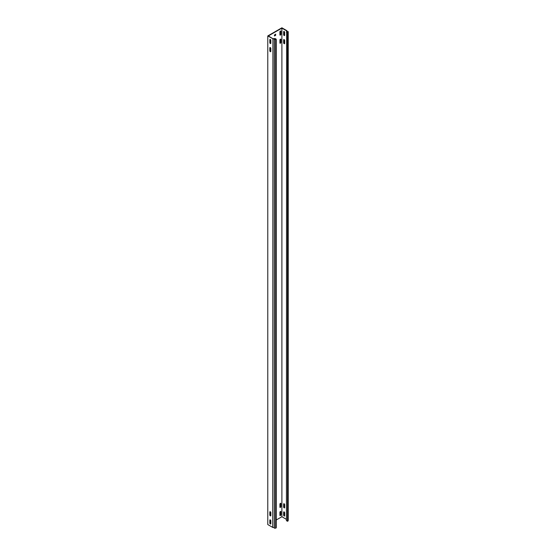 <?xml version="1.0" encoding="UTF-8"?>
<svg xmlns="http://www.w3.org/2000/svg" width="556" height="556" viewBox="0 0 556 556"><rect width="100%" height="100%" fill="white"/><g stroke="black" fill="none" stroke-linecap="round" stroke-linejoin="round"><path stroke-width="0.83" d="M280.412 511.478A0.695 0.403 120 0 0 279.918 512.333L279.918 515.266A0.695 0.403 120 0 0 280.905 514.696L280.905 511.763A0.695 0.403 120 0 0 280.412 511.478M280.412 39.163A0.695 0.403 120 0 0 279.918 40.018L279.918 42.944A0.695 0.403 120 0 0 280.905 42.374L280.905 39.448A0.695 0.403 120 0 0 280.412 39.163M280.412 503.333A0.695 0.403 120 0 0 279.918 504.188L279.918 507.121A0.695 0.403 120 0 0 280.905 506.551L280.905 503.618A0.695 0.403 120 0 0 280.412 503.333M280.412 31.018A0.695 0.403 120 0 0 279.918 31.873L279.918 34.806A0.695 0.403 120 0 0 280.905 34.236L280.905 31.303A0.695 0.403 120 0 0 280.412 31.018M270.32 43.514A0.695 0.403 -120 0 0 270.821 43.229L270.821 40.303A0.695 0.403 -120 0 0 269.827 39.733L269.827 42.659A0.695 0.403 -120 0 0 270.32 43.514M270.786 43.417A0.695 0.403 60 0 1 270.112 42.499L270.112 39.566A0.695 0.403 60 0 1 270.146 39.379M284.144 35.535A0.695 0.403 -120 0 0 284.637 35.25L284.637 32.317A0.695 0.403 -120 0 0 283.65 31.748L283.65 34.68A0.695 0.403 -120 0 0 284.144 35.535M283.97 31.4A0.695 0.403 -120 0 0 283.935 31.588L283.935 34.521A0.695 0.403 -120 0 0 284.609 35.438M270.32 515.836A0.695 0.403 -120 0 0 270.821 515.551L270.821 512.618A0.695 0.403 -120 0 0 269.827 512.048L269.827 514.981A0.695 0.403 -120 0 0 270.32 515.836M270.786 515.739A0.695 0.403 60 0 1 270.112 514.814L270.112 511.888A0.695 0.403 60 0 1 270.146 511.701M284.144 507.857A0.695 0.403 -120 0 0 284.637 507.572L284.637 504.639A0.695 0.403 -120 0 0 283.65 504.07L283.65 506.996A0.695 0.403 -120 0 0 284.144 507.857M283.97 503.715A0.695 0.403 -120 0 0 283.935 503.903L283.935 506.836A0.695 0.403 -120 0 0 284.609 507.753M270.32 523.974A0.695 0.403 -120 0 0 270.821 523.689L270.821 520.763A0.695 0.403 -120 0 0 269.827 520.194L269.827 523.12A0.695 0.403 -120 0 0 270.32 523.974M270.786 523.877A0.695 0.403 60 0 1 270.112 522.96L270.112 520.027A0.695 0.403 60 0 1 270.146 519.839M284.144 515.996A0.695 0.403 -120 0 0 284.637 515.711L284.637 512.778A0.695 0.403 -120 0 0 283.65 512.208L283.65 515.141A0.695 0.403 -120 0 0 284.144 515.996M283.97 511.861A0.695 0.403 -120 0 0 283.935 512.048L283.935 514.981A0.695 0.403 -120 0 0 284.609 515.898M270.32 51.659A0.695 0.403 -120 0 0 270.821 51.374L270.821 48.441A0.695 0.403 -120 0 0 269.827 47.872L269.827 50.804A0.695 0.403 -120 0 0 270.32 51.659M270.786 51.562A0.695 0.403 60 0 1 270.112 50.645L270.112 47.712A0.695 0.403 60 0 1 270.146 47.524M284.144 43.681A0.695 0.403 -120 0 0 284.637 43.396L284.637 40.463A0.695 0.403 -120 0 0 283.65 39.893L283.65 42.826A0.695 0.403 -120 0 0 284.144 43.681M283.97 39.545A0.695 0.403 -120 0 0 283.935 39.733L283.935 42.659A0.695 0.403 -120 0 0 284.609 43.583M286.43 519.353L281.892 516.732L276.242 519.992M270.258 523.446L270.821 523.12M286.43 32.046L287.528 32.686L288.216 31.616L288.216 520.221L287.528 521.285L286.43 520.652L286.611 30.851L281.892 28.127L268.346 35.945L273.198 38.892L274.275 38.837L274.275 527.442L274.393 528.2L275.665 528.137L276.242 527.804L276.242 39.198L274.393 39.594L274.275 38.837M287.021 31.553L287.021 30.761L281.892 27.8L267.784 35.945L273.198 38.892M267.784 35.945L267.784 524.551L272.718 527.401L272.92 38.906M281.892 516.732L281.892 28.127M270.112 49.074A0.695 0.403 120 0 0 270.32 48.483L270.32 47.587M270.112 40.929A0.695 0.403 120 0 0 270.32 40.338L270.32 39.448M270.112 513.251A0.695 0.403 120 0 0 270.32 512.66L270.32 511.763M270.112 521.389A0.695 0.403 120 0 0 270.32 520.805L270.32 519.909M275.54 34.882L275.686 34.152L274.414 35.049L274.553 35.945L275.686 35.292L275.54 34.236M279.946 515.454A0.695 0.403 120 0 0 280.62 514.529L280.62 511.603A0.695 0.403 120 0 0 280.585 511.416M279.946 43.132A0.695 0.403 120 0 0 280.62 42.214L280.62 39.281A0.695 0.403 120 0 0 280.585 39.094M279.946 507.308A0.695 0.403 120 0 0 280.62 506.391L280.62 503.458A0.695 0.403 120 0 0 280.585 503.27M279.946 34.993A0.695 0.403 120 0 0 280.62 34.069L280.62 31.136A0.695 0.403 120 0 0 280.585 30.955M274.414 35.702L275.401 35.132M288.216 31.616L286.903 31.546L287.021 30.761M287.528 521.285L287.528 32.686M288.105 520.951L288.105 32.352M273.163 38.663L275.144 38.566L276.242 39.198M274.393 39.594L274.393 528.2M272.92 527.512L274.275 527.442M275.665 528.137L275.665 39.532M286.604 30.907L287 30.927"/></g></svg>
